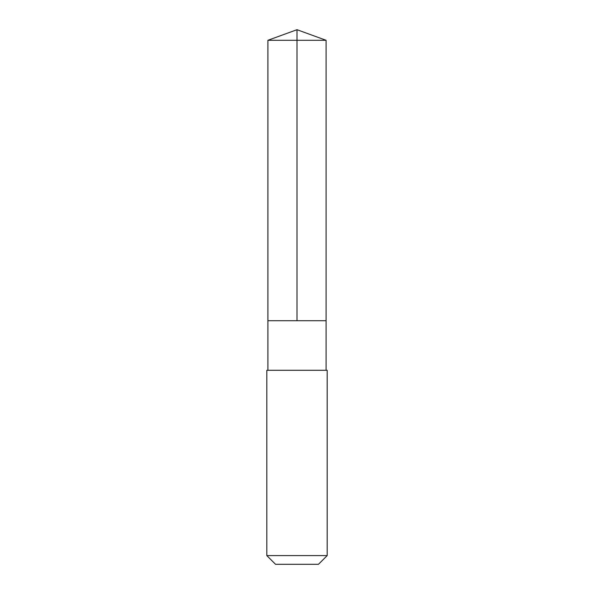 <?xml version="1.0" encoding="UTF-8"?>
<svg xmlns="http://www.w3.org/2000/svg" width="594" height="594" viewBox="0 0 594 594"><rect width="100%" height="100%" fill="white"/><g stroke="black" fill="none" stroke-linecap="round" stroke-linejoin="round"><path stroke-width="0.89" d="M318.087 320.715L326.099 320.715L326.099 40.295L267.901 40.295L267.901 320.715L326.099 320.715L326.099 370.292L267.901 370.292L267.901 320.715L318.087 320.715M327.183 370.292L266.817 370.292L266.817 555.59L327.183 555.59L327.183 370.292L326.099 370.292M327.183 555.59L318.466 564.3L275.534 564.3L266.817 555.59M297 320.715L297 29.7L267.901 40.295M297 29.7L326.099 40.295M267.901 370.292L266.817 370.292"/></g></svg>

